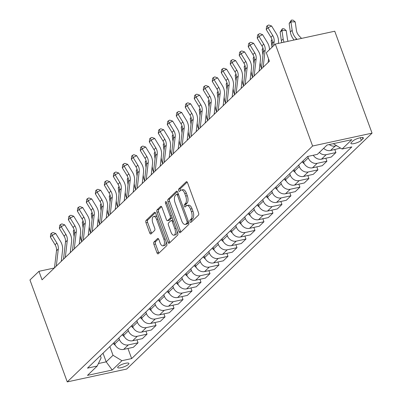 <?xml version="1.0" encoding="UTF-8"?>
<svg xmlns="http://www.w3.org/2000/svg" width="402" height="402" viewBox="0 0 402 402"><rect width="100%" height="100%" fill="white"/><g stroke="black" fill="none" stroke-linecap="round" stroke-linejoin="round"><path stroke-width="0.6" d="M190.02 221.678A1.281 0.608 -102.2 0 0 190.784 222.457A1.281 0.608 -102.2 0 0 190.94 222.371L198.442 215.155A1.834 0.869 -102.2 0 0 198.538 212.809L187.558 182.794A1.834 0.869 -102.2 0 0 186.463 181.679A1.834 0.869 -102.2 0 0 186.242 181.804L178.734 189.02A1.281 0.608 -102.2 0 0 178.669 190.664A1.281 0.608 -102.2 0 0 179.433 191.437A1.281 0.608 -102.2 0 0 179.588 191.352L180.563 190.417A5.864 2.779 -102.2 0 1 181.272 190.025A5.864 2.779 -102.2 0 1 184.774 193.583L185.689 196.086A5.864 2.779 -102.2 0 1 185.382 203.593L184.412 204.528A1.281 0.608 -102.2 0 0 184.342 206.171A1.281 0.608 -102.2 0 0 185.111 206.95A1.281 0.608 -102.2 0 0 185.267 206.859L186.237 205.93A5.864 2.779 -102.2 0 1 186.95 205.533A5.864 2.779 -102.2 0 1 190.447 209.09L191.362 211.593A5.864 2.779 -102.2 0 1 191.056 219.1L190.086 220.035A1.281 0.608 -102.2 0 0 190.02 221.678M186.95 205.533L188.558 205.186A5.864 2.779 -102.2 0 1 192.055 208.744L192.97 211.246A5.864 2.779 -102.2 0 1 192.664 218.753L191.694 219.688A1.281 0.608 -102.2 0 0 191.623 221.331A1.281 0.608 -102.2 0 0 191.744 221.597M187.186 182.091L180.342 188.669A1.281 0.608 -102.2 0 0 180.277 190.312A1.281 0.608 -102.2 0 0 180.392 190.583M181.272 190.025L182.88 189.679A5.864 2.779 -102.2 0 1 186.382 193.236L187.297 195.739A5.864 2.779 -102.2 0 1 186.99 203.246L186.015 204.181A1.281 0.608 -102.2 0 0 185.95 205.824A1.281 0.608 -102.2 0 0 186.066 206.09M128.439 364.373A5.975 1.477 159.9 0 0 128.906 363.433A5.975 1.477 159.9 0 0 124.223 363.624A5.975 1.477 159.9 0 0 118.153 366.599A5.975 1.477 159.9 0 0 117.685 367.539A5.975 1.477 159.9 0 0 122.369 367.348A5.975 1.477 159.9 0 0 128.439 364.373M153.991 241.999A1.834 0.869 -102.2 0 0 153.896 244.346L156.976 252.768A1.834 0.869 -102.2 0 0 158.071 253.878A1.834 0.869 -102.2 0 0 158.293 253.757L166.629 245.743A1.834 0.869 -102.2 0 0 166.724 243.396L155.74 213.382A1.834 0.869 -102.2 0 0 154.644 212.271A1.834 0.869 -102.2 0 0 154.423 212.392L146.092 220.407A1.834 0.869 -102.2 0 0 145.991 222.753L149.715 232.924A1.834 0.869 -102.2 0 0 150.81 234.034A1.834 0.869 -102.2 0 0 151.031 233.914L154.599 230.482A1.834 0.869 -102.2 0 0 154.695 228.135L152.85 223.095A4.904 2.322 -102.2 0 1 153.7 216.487A4.904 2.322 -102.2 0 1 156.629 219.462L163.86 239.22A4.904 2.322 -102.2 0 1 163.006 245.828A4.904 2.322 -102.2 0 1 160.081 242.853L158.875 239.562A1.834 0.869 -102.2 0 0 157.78 238.446A1.834 0.869 -102.2 0 0 157.559 238.572L153.991 241.999L155.599 241.652A1.834 0.869 -102.2 0 0 155.504 243.999L158.584 252.421A1.834 0.869 -102.2 0 0 158.951 253.124M312.605 146.011L275.305 44.079L266.31 52.727L269.415 61.22L42.054 279.817L38.944 271.325L29.954 279.968L67.255 381.9L312.605 146.011L372.046 133.147L126.695 369.041L67.255 381.9M178.94 231.652A1.834 0.869 -102.2 0 0 180.036 232.763A1.834 0.869 -102.2 0 0 180.257 232.637L188.593 224.628A1.834 0.869 -102.2 0 0 188.689 222.281L177.704 192.267A1.834 0.869 -102.2 0 0 176.609 191.151A1.834 0.869 -102.2 0 0 176.388 191.277L168.056 199.286A1.834 0.869 -102.2 0 0 167.956 201.633L178.94 231.652L180.548 231.301A1.834 0.869 -102.2 0 0 180.915 232.004M177.609 235.185L169.277 243.2A1.834 0.869 -102.2 0 1 169.056 243.321A1.834 0.869 -102.2 0 1 167.961 242.21L156.976 212.196A1.834 0.869 -102.2 0 1 157.071 209.849L160.639 206.417A1.834 0.869 -102.2 0 1 160.86 206.296A1.834 0.869 -102.2 0 1 161.956 207.407L166.408 219.577A1.834 0.869 -102.2 0 0 167.503 220.693A1.834 0.869 -102.2 0 0 167.724 220.567L170.091 218.296A1.834 0.869 -102.2 0 0 170.187 215.949L165.549 203.276A1.281 0.608 -102.2 0 1 165.775 201.543A1.281 0.608 -102.2 0 1 166.539 202.322L177.704 232.838A1.834 0.869 -102.2 0 1 177.609 235.185M352.946 140.981L351.363 142.504A5.789 1.432 159.9 0 0 350.906 143.413A5.789 1.432 159.9 0 0 355.443 143.228A5.789 1.432 159.9 0 0 361.323 140.348L362.905 138.826A5.789 1.432 159.9 0 0 363.363 137.916A5.789 1.432 159.9 0 0 358.825 138.102A5.789 1.432 159.9 0 0 352.946 140.981M127.957 348.469L131.655 358.584L351.825 146.906L342.107 149.011L351.82 139.67L327.077 145.022L317.364 154.363L307.646 156.463L87.475 368.142L97.194 366.041L101.133 357.855L100.364 355.75M131.655 358.584L121.937 360.689L112.223 370.026L87.48 375.378L97.194 366.041M275.305 44.079L334.745 31.22L372.046 133.147M54.355 267.988L38.944 271.325M103.023 353.197L106.188 361.855L113.022 355.283L109.857 346.624M136.951 339.821L138.042 342.8L133.363 347.298L123.645 349.403A7.467 6.311 -133.9 0 1 114.731 343.996L114.173 342.474M138.042 342.8L128.318 344.906A7.467 6.311 -133.9 0 1 119.409 339.499L118.851 337.976M145.941 331.178L147.031 334.157L142.358 338.65L132.635 340.755A7.467 6.311 -133.9 0 1 123.726 335.348L123.168 333.826M147.031 334.157L137.313 336.258A7.467 6.311 -133.9 0 1 128.399 330.856L127.846 329.333M154.936 322.53L156.026 325.509L151.353 330.007L141.63 332.107A7.467 6.311 -133.9 0 1 132.715 326.705L132.163 325.183M156.026 325.509L146.308 327.61A7.467 6.311 -133.9 0 1 137.394 322.208L136.836 320.685M163.931 313.882L165.021 316.861L160.343 321.359L150.624 323.459A7.467 6.311 -133.9 0 1 141.71 318.057L141.152 316.535M165.021 316.861L155.303 318.967A7.467 6.311 -133.9 0 1 146.388 313.56L145.831 312.037M172.925 305.234L174.016 308.213L169.337 312.711L159.619 314.816A7.467 6.311 -133.9 0 1 150.705 309.409L150.147 307.887M174.016 308.213L164.297 310.319A7.467 6.311 -133.9 0 1 155.383 304.912L154.825 303.389M181.92 296.586L183.01 299.57L178.332 304.063L168.614 306.168A7.467 6.311 -133.9 0 1 159.7 300.761L159.142 299.239M183.01 299.57L173.287 301.671A7.467 6.311 -133.9 0 1 164.378 296.264L163.82 294.741M190.91 287.943L192.005 290.922L187.327 295.42L177.604 297.52A7.467 6.311 -133.9 0 1 168.694 292.113L168.136 290.591M192.005 290.922L182.282 293.023A7.467 6.311 -133.9 0 1 173.368 287.621L172.815 286.098M199.905 279.295L200.995 282.274L196.322 286.772L186.598 288.872A7.467 6.311 -133.9 0 1 177.689 283.47L177.131 281.948M200.995 282.274L191.277 284.375A7.467 6.311 -133.9 0 1 182.362 278.973L181.804 277.45M208.899 270.647L209.99 273.626L205.311 278.124L195.593 280.224A7.467 6.311 -133.9 0 1 186.679 274.822L186.126 273.3M209.99 273.626L200.271 275.732A7.467 6.311 -133.9 0 1 191.357 270.325L190.799 268.802M217.894 261.998L218.984 264.978L214.306 269.476L204.588 271.581A7.467 6.311 -133.9 0 1 195.673 266.174L195.116 264.652M218.984 264.978L209.266 267.084A7.467 6.311 -133.9 0 1 200.352 261.677L199.794 260.154M226.889 253.35L227.979 256.335L223.301 260.828L213.583 262.933A7.467 6.311 -133.9 0 1 204.668 257.526L204.11 256.004M227.979 256.335L218.256 258.436A7.467 6.311 -133.9 0 1 209.347 253.029L208.789 251.506M235.884 244.707L236.974 247.687L232.296 252.185L222.577 254.285A7.467 6.311 -133.9 0 1 213.663 248.878L213.105 247.361M236.974 247.687L227.251 249.788A7.467 6.311 -133.9 0 1 218.336 244.386L217.783 242.863M244.873 236.059L245.964 239.039L241.29 243.537L231.567 245.637A7.467 6.311 -133.9 0 1 222.658 240.235L222.1 238.713M245.964 239.039L236.245 241.14A7.467 6.311 -133.9 0 1 227.331 235.738L226.773 234.215M253.868 227.411L254.958 230.391L250.28 234.889L240.562 236.989A7.467 6.311 -133.9 0 1 231.647 231.587L231.095 230.065M254.958 230.391L245.24 232.497A7.467 6.311 -133.9 0 1 236.326 227.09L235.768 225.567M262.863 218.763L263.953 221.743L259.275 226.241L249.557 228.346A7.467 6.311 -133.9 0 1 240.642 222.939L240.084 221.417M263.953 221.743L254.235 223.849A7.467 6.311 -133.9 0 1 245.32 218.442L244.763 216.919M271.858 210.115L272.948 213.1L268.27 217.593L258.551 219.698A7.467 6.311 -133.9 0 1 249.637 214.291L249.079 212.769M272.948 213.1L263.225 215.201A7.467 6.311 -133.9 0 1 254.315 209.794L253.757 208.276M280.852 201.472L281.943 204.452L277.264 208.95L267.546 211.05A7.467 6.311 -133.9 0 1 258.632 205.643L258.074 204.126M281.943 204.452L272.219 206.553A7.467 6.311 -133.9 0 1 263.31 201.151L262.752 199.628M289.842 192.824L290.932 195.804L286.259 200.302L276.536 202.402A7.467 6.311 -133.9 0 1 267.626 197L267.069 195.478M290.932 195.804L281.214 197.905A7.467 6.311 -133.9 0 1 272.3 192.503L271.747 190.98M298.837 184.176L299.927 187.156L295.254 191.653L285.531 193.754A7.467 6.311 -133.9 0 1 276.616 188.352L276.063 186.829M299.927 187.156L290.209 189.262A7.467 6.311 -133.9 0 1 281.294 183.855L280.737 182.332M307.832 175.528L308.922 178.508L304.244 183.005L294.525 185.111A7.467 6.311 -133.9 0 1 285.611 179.704L285.053 178.181M308.922 178.508L299.204 180.614A7.467 6.311 -133.9 0 1 290.289 175.207L289.731 173.684M316.826 166.88L317.917 169.865L313.238 174.357L303.52 176.463A7.467 6.311 -133.9 0 1 294.606 171.056L294.048 169.533M317.917 169.865L308.198 171.966A7.467 6.311 -133.9 0 1 299.284 166.559L298.726 165.041M325.821 158.237L326.911 161.217L322.233 165.714L312.515 167.815A7.467 6.311 -133.9 0 1 303.6 162.408L303.043 160.89M326.911 161.217L317.188 163.318A7.467 6.311 -133.9 0 1 308.279 157.916L307.741 156.443M98.4 363.539L106.188 361.855L112.223 370.026M342.107 149.011L333.308 143.675M336.655 145.705L335.178 146.026A7.467 6.311 -133.9 0 1 329.223 144.559M323.665 148.303A7.467 6.311 -133.9 0 0 330.499 150.519L340.574 148.082M334.811 149.589L335.901 152.569L326.183 154.669A7.467 6.311 -133.9 0 1 319.349 152.453M313.309 155.237A7.467 6.311 -133.9 0 0 321.505 159.167L331.228 157.066L335.901 152.569M113.022 355.283L121.937 360.689M177.337 191.563L169.659 198.94A1.834 0.869 -102.2 0 0 169.564 201.286L180.548 231.301M186.96 223.04A1.281 0.608 -102.2 0 0 187.03 221.396L177.388 195.05A1.281 0.608 -102.2 0 0 176.619 194.272A1.281 0.608 -102.2 0 0 176.463 194.357L175.443 195.342A5.864 2.779 -102.2 0 0 175.131 202.849L181.724 220.859A5.864 2.779 -102.2 0 0 185.227 224.422A5.864 2.779 -102.2 0 0 185.935 224.025L186.96 223.04L188.568 222.693A1.281 0.608 -102.2 0 0 188.729 222.401M185.227 224.422L186.829 224.07A5.864 2.779 -102.2 0 0 187.543 223.678L185.935 224.025M188.568 222.693L187.543 223.678M161.584 206.703L158.679 209.497A1.834 0.869 -102.2 0 0 158.584 211.844L169.569 241.863A1.834 0.869 -102.2 0 0 169.935 242.567M168.855 220.326A1.834 0.869 -102.2 0 0 169.111 220.346A1.834 0.869 -102.2 0 0 169.332 220.221L171.699 217.944A1.834 0.869 -102.2 0 0 171.996 217.236M171.031 232.21A4.904 2.322 -102.2 0 0 173.955 235.185A4.904 2.322 -102.2 0 0 174.81 228.577L172.262 221.618A1.834 0.869 -102.2 0 0 171.167 220.502A1.834 0.869 -102.2 0 0 170.945 220.628L168.579 222.904A1.834 0.869 -102.2 0 0 168.483 225.251L171.031 232.21M173.955 235.185L175.563 234.838A4.904 2.322 -102.2 0 0 176.996 230.904M173.081 220.195A1.834 0.869 -102.2 0 0 172.775 220.155L171.167 220.502M158.509 238.858L155.599 241.652M163.006 245.828L164.614 245.481A4.904 2.322 -102.2 0 0 166.046 241.547M157.066 217.005A4.904 2.322 -102.2 0 0 155.308 216.14L153.7 216.487M155.373 212.678L147.695 220.06A1.834 0.869 -102.2 0 0 147.599 222.406L151.323 232.577A1.834 0.869 -102.2 0 0 151.69 233.281M301.545 38.401L299.274 36.049A9.336 7.889 -133.9 0 1 296.425 30.376L295.209 21.904L290.947 21.803L292.164 30.281A14 11.834 46.1 0 0 296.44 38.793L297.013 39.386M291.36 20.1L290.947 21.803L289.149 23.537L291.36 20.1L293.068 20.14L295.209 21.904M289.149 23.537L290.365 32.009A14 11.834 46.1 0 0 294.158 39.999M271.858 47.391L272.345 43.215A9.336 7.889 46.1 0 0 270.928 37.23L266.224 29.512L268.023 27.783L267.3 25.713L268.727 24.994L271.591 25.994L276.3 33.713A14 11.834 -133.9 0 1 278.425 42.687L278.34 43.421M273.656 45.662L274.144 41.486A9.336 7.889 46.1 0 0 272.727 35.502L268.023 27.783L271.591 25.994M266.224 29.512L266.581 26.406L267.3 25.713M288.063 41.321A9.336 7.889 -133.9 0 1 287.435 39.024L286.214 30.547L281.953 30.451L283.169 38.929A14 11.834 46.1 0 0 284.043 42.19M282.37 28.748L281.953 30.451L280.154 32.18L282.37 28.748L284.073 28.783L286.214 30.547M280.154 32.18L281.375 40.657A14 11.834 46.1 0 0 281.817 42.672M272.094 39.934L271.159 40.828L271.968 46.451M271.159 40.828L271.938 39.406M304.309 163.875L302.023 161.87M263.099 48.582L262.169 49.476L262.973 55.099M262.169 49.476L262.943 48.054M261.35 68.973L263.355 51.863A9.336 7.889 46.1 0 0 261.938 45.878L257.23 38.16L259.029 36.431L258.305 34.361L259.737 33.642L262.596 34.642L267.305 42.361A14 11.834 -133.9 0 1 269.511 49.647M263.149 67.245L265.154 50.134A9.336 7.889 46.1 0 0 263.737 44.15L259.029 36.431L262.596 34.642M257.23 38.16L257.587 35.049L258.305 34.361M268.551 58.858L268.129 62.456M252.361 77.621L254.36 60.511A9.336 7.889 46.1 0 0 252.943 54.526L248.235 46.808L250.034 45.079L249.315 43.009L250.742 42.29L253.607 43.285L258.31 51.009A14 11.834 -133.9 0 1 260.436 59.983L259.139 71.104M254.159 75.893L256.159 58.782A9.336 7.889 46.1 0 0 254.742 52.798L250.034 45.079L253.607 43.285M248.235 46.808L248.592 43.697L249.315 43.009M243.366 86.269L245.366 69.159A9.336 7.889 46.1 0 0 243.949 63.174L239.24 55.456L241.039 53.727L240.321 51.652L241.748 50.938L244.612 51.933L249.32 59.652A14 11.834 -133.9 0 1 251.441 68.631L250.144 79.752M245.165 84.541L247.165 67.43A9.336 7.889 46.1 0 0 245.748 61.446L241.039 53.727L244.612 51.933M239.24 55.456L239.602 52.345L240.321 51.652M295.314 172.523L293.028 170.518M261.456 68.074A9.336 7.889 -133.9 0 1 260.451 64.963L260.124 62.677M254.104 57.23L253.175 58.124L253.984 63.747M253.175 58.124L253.948 56.702M234.371 94.917L236.371 77.802A9.336 7.889 46.1 0 0 234.954 71.822L230.245 64.104L232.044 62.37L231.326 60.3L232.753 59.586L235.617 60.581L240.326 68.3A14 11.834 -133.9 0 1 242.451 77.274L241.15 88.4M236.17 93.189L238.17 76.073A9.336 7.889 46.1 0 0 236.753 70.094L232.044 62.37L235.617 60.581M230.245 64.104L230.607 60.993L231.326 60.3M286.319 181.171L284.033 179.166M252.466 76.722A9.336 7.889 -133.9 0 1 251.456 73.611L251.129 71.325M245.109 65.873L244.18 66.772L244.989 72.39M244.18 66.772L244.954 65.345M277.325 189.819L275.038 187.809M243.471 85.365A9.336 7.889 -133.9 0 1 242.461 82.259L242.135 79.968M236.115 74.521L235.185 75.415L235.994 81.038M235.185 75.415L235.959 73.993M268.33 198.462L266.049 196.457M234.477 94.013A9.336 7.889 -133.9 0 1 233.472 90.907L233.14 88.616M227.125 83.169L226.19 84.063L226.999 89.686M226.19 84.063L226.969 82.641M259.34 207.11L257.054 205.105M225.482 102.661A9.336 7.889 -133.9 0 1 224.477 99.55L224.145 97.264M218.13 91.817L217.196 92.711L218.005 98.334M217.196 92.711L217.974 91.289M250.345 215.758L248.059 213.753M216.487 111.309A9.336 7.889 -133.9 0 1 215.482 108.198L215.155 105.912M209.135 100.465L208.206 101.359L209.01 106.982M208.206 101.359L208.98 99.937M225.376 103.565L227.376 86.45A9.336 7.889 46.1 0 0 225.959 80.465L221.256 72.747L223.05 71.018L222.331 68.948L223.758 68.229L226.622 69.229L231.331 76.948A14 11.834 -133.9 0 1 233.456 85.922L232.155 97.048M227.175 101.832L229.175 84.721A9.336 7.889 46.1 0 0 227.758 78.737L223.05 71.018L226.622 69.229M221.256 72.747L221.613 69.641L222.331 68.948M216.382 112.208L218.386 95.098A9.336 7.889 46.1 0 0 216.969 89.113L212.261 81.395L214.06 79.666L213.336 77.596L214.768 76.877L217.628 77.877L222.336 85.596A14 11.834 -133.9 0 1 224.462 94.57L223.16 105.691M218.18 110.48L220.18 93.37A9.336 7.889 46.1 0 0 218.768 87.385L214.06 79.666L217.628 77.877M212.261 81.395L212.618 78.284L213.336 77.596M207.392 120.856L209.392 103.746A9.336 7.889 46.1 0 0 207.975 97.761L203.266 90.043L205.065 88.314L204.342 86.244L205.774 85.525L208.633 86.52L213.341 94.239A14 11.834 -133.9 0 1 215.467 103.219L214.165 114.339M209.191 119.128L211.191 102.018A9.336 7.889 46.1 0 0 209.774 96.033L205.065 88.314L208.633 86.52M203.266 90.043L203.623 86.932L204.342 86.244M198.397 129.504L200.397 112.394A9.336 7.889 46.1 0 0 198.98 106.409L194.272 98.691L196.07 96.962L195.352 94.887L196.779 94.174L199.643 95.168L204.352 102.887A14 11.834 -133.9 0 1 206.472 111.867L205.176 122.987M200.196 127.776L202.196 110.666A9.336 7.889 46.1 0 0 200.779 104.681L196.07 96.962L199.643 95.168M194.272 98.691L194.628 95.581L195.352 94.887M189.402 138.152L191.402 121.037A9.336 7.889 46.1 0 0 189.985 115.057L185.277 107.334L187.076 105.605L186.357 103.535L187.784 102.822L190.648 103.816L195.357 111.535A14 11.834 -133.9 0 1 197.482 120.51L196.181 131.635M191.201 136.424L193.201 119.309A9.336 7.889 46.1 0 0 191.784 113.324L187.076 105.605L190.648 103.816M185.277 107.334L185.639 104.229L186.357 103.535M241.351 224.406L239.064 222.396M207.497 119.957A9.336 7.889 -133.9 0 1 206.487 116.846L206.161 114.56M200.141 109.108L199.211 110.007L200.02 115.625M199.211 110.007L199.985 108.58M180.408 146.795L182.407 129.685A9.336 7.889 46.1 0 0 180.99 123.7L176.282 115.982L178.081 114.253L177.362 112.183L178.789 111.465L181.654 112.465L186.362 120.183A14 11.834 -133.9 0 1 188.488 129.158L187.186 140.283M182.207 145.067L184.206 127.957A9.336 7.889 46.1 0 0 182.789 121.972L178.081 114.253L181.654 112.465M176.282 115.982L176.644 112.877L177.362 112.183M232.356 233.054L230.07 231.044M198.503 128.6A9.336 7.889 -133.9 0 1 197.493 125.494L197.166 123.203M191.146 117.756L190.216 118.65L191.025 124.273M190.216 118.65L190.99 117.228M171.413 155.443L173.413 138.333A9.336 7.889 46.1 0 0 172.001 132.348L167.292 124.63L169.091 122.901L168.368 120.831L169.795 120.113L172.659 121.113L177.367 128.831A14 11.834 -133.9 0 1 179.493 137.806L178.192 148.926M173.212 153.715L175.212 136.605A9.336 7.889 46.1 0 0 173.8 130.62L169.091 122.901L172.659 121.113M167.292 124.63L167.649 121.52L168.368 120.831M223.361 241.697L221.08 239.692M189.508 137.248A9.336 7.889 -133.9 0 1 188.503 134.142L188.171 131.851M182.156 126.404L181.222 127.298L182.031 132.921M181.222 127.298L181.995 125.876M162.423 164.091L164.423 146.981A9.336 7.889 46.1 0 0 163.006 140.996L158.298 133.278L160.096 131.549L159.373 129.479L160.805 128.761L163.664 129.756L168.373 137.474A14 11.834 -133.9 0 1 170.498 146.454L169.197 157.574M164.217 162.363L166.222 145.253A9.336 7.889 46.1 0 0 164.805 139.268L160.096 131.549L163.664 129.756M158.298 133.278L158.654 130.168L159.373 129.479M214.372 250.345L212.085 248.341M180.513 145.896A9.336 7.889 -133.9 0 1 179.508 142.785L179.176 140.499M173.161 135.052L172.227 135.946L173.036 141.569M172.227 135.946L173.006 134.524M153.428 172.739L155.428 155.629A9.336 7.889 46.1 0 0 154.011 149.644L149.303 141.926L151.102 140.197L150.383 138.122L151.81 137.409L154.675 138.404L159.378 146.122A14 11.834 -133.9 0 1 161.503 155.097L160.207 166.222M155.227 171.011L157.227 153.896A9.336 7.889 46.1 0 0 155.81 147.916L151.102 140.197L154.675 138.404M149.303 141.926L149.66 138.816L150.383 138.122M205.377 258.994L203.09 256.989M171.518 154.544A9.336 7.889 -133.9 0 1 170.513 151.433L170.187 149.147M164.167 143.7L163.237 144.594L164.041 150.217M163.237 144.594L164.011 143.172M144.434 181.387L146.434 164.272A9.336 7.889 46.1 0 0 145.016 158.293L140.308 150.569L142.107 148.84L141.388 146.77L142.816 146.057L145.68 147.052L150.388 154.77A14 11.834 -133.9 0 1 152.514 163.745L151.212 174.87M146.233 179.659L148.232 162.544A9.336 7.889 46.1 0 0 146.815 156.559L142.107 148.84L145.68 147.052M140.308 150.569L140.67 147.464L141.388 146.77M196.382 267.642L194.096 265.632M162.529 163.192A9.336 7.889 -133.9 0 1 161.519 160.081L161.192 157.795M155.172 152.343L154.242 153.242L155.051 158.86M154.242 153.242L155.016 151.815M135.439 190.03L137.439 172.92A9.336 7.889 46.1 0 0 136.022 166.936L131.313 159.217L133.112 157.489L132.394 155.418L133.821 154.7L136.685 155.7L141.393 163.418A14 11.834 -133.9 0 1 143.519 172.393L142.218 183.518M137.238 188.302L139.238 171.192A9.336 7.889 46.1 0 0 137.821 165.207L133.112 157.489L136.685 155.7M131.313 159.217L131.675 156.112L132.394 155.418M187.387 276.29L185.101 274.28M153.534 171.835A9.336 7.889 -133.9 0 1 152.524 168.729L152.197 166.438M146.177 160.991L145.248 161.885L146.057 167.508M145.248 161.885L146.021 160.463M178.393 284.933L176.106 282.928M144.539 180.483A9.336 7.889 -133.9 0 1 143.534 177.377L143.202 175.086M137.188 169.639L136.253 170.533L137.062 176.156M136.253 170.533L137.027 169.111M169.403 293.581L167.116 291.576M135.544 189.131A9.336 7.889 -133.9 0 1 134.539 186.02L134.208 183.734M128.193 178.287L127.258 179.181L128.067 184.804M127.258 179.181L128.037 177.759M160.408 302.229L158.122 300.224M126.55 197.779A9.336 7.889 -133.9 0 1 125.545 194.668L125.213 192.382M119.198 186.935L118.268 187.829L119.072 193.452M118.268 187.829L119.042 186.407M151.413 310.877L149.127 308.867M117.555 206.422A9.336 7.889 -133.9 0 1 116.55 203.317L116.223 201.025M110.203 195.578L109.274 196.477L110.083 202.095M109.274 196.477L110.047 195.05M142.419 319.52L140.132 317.515M108.565 215.07A9.336 7.889 -133.9 0 1 107.555 211.965L107.228 209.673M101.209 204.226L100.279 205.12L101.088 210.743M100.279 205.12L101.053 203.698M133.424 328.168L131.137 326.163M99.57 223.718A9.336 7.889 -133.9 0 1 98.565 220.613L98.234 218.321M92.214 212.874L91.284 213.769L92.093 219.391M91.284 213.769L92.058 212.346M124.429 336.816L122.148 334.811M90.576 232.366A9.336 7.889 -133.9 0 1 89.571 229.256L89.239 226.969M83.224 221.522L82.289 222.417L83.098 228.04M82.289 222.417L83.068 220.994M115.439 345.464L113.153 343.459M81.581 241.014A9.336 7.889 -133.9 0 1 80.576 237.904L80.244 235.617M74.229 230.17L73.295 231.065L74.104 236.688M73.295 231.065L74.074 229.637M126.444 198.678L128.444 181.568A9.336 7.889 46.1 0 0 127.027 175.584L122.324 167.865L124.123 166.137L123.399 164.066L124.826 163.348L127.69 164.348L132.399 172.066A14 11.834 -133.9 0 1 134.524 181.041L133.223 192.161M128.243 196.95L130.243 179.84A9.336 7.889 46.1 0 0 128.826 173.855L124.123 166.137L127.69 164.348M122.324 167.865L122.68 164.755L123.399 164.066M117.449 207.326L119.454 190.216A9.336 7.889 46.1 0 0 118.037 184.232L113.329 176.513L115.128 174.785L114.404 172.709L115.836 171.996L118.696 172.991L123.404 180.709A14 11.834 -133.9 0 1 125.53 189.689L124.228 200.809M119.248 205.598L121.253 188.488A9.336 7.889 46.1 0 0 119.836 182.503L115.128 174.785L118.696 172.991M113.329 176.513L113.686 173.403L114.404 172.709M108.46 215.974L110.46 198.864A9.336 7.889 46.1 0 0 109.042 192.88L104.334 185.161L106.133 183.428L105.414 181.357L106.842 180.644L109.706 181.639L114.409 189.357A14 11.834 -133.9 0 1 116.535 198.332L115.238 209.457M110.259 214.246L112.258 197.131A9.336 7.889 46.1 0 0 110.841 191.151L106.133 183.428L109.706 181.639M104.334 185.161L104.691 182.051L105.414 181.357M99.465 224.623L101.465 207.507A9.336 7.889 46.1 0 0 100.048 201.528L95.339 193.804L97.138 192.076L96.42 190.005L97.847 189.292L100.711 190.287L105.419 198.005A14 11.834 -133.9 0 1 107.545 206.98L106.244 218.105M101.264 222.889L103.264 205.779A9.336 7.889 46.1 0 0 101.847 199.794L97.138 192.076L100.711 190.287M95.339 193.804L95.701 190.699L96.42 190.005M90.47 233.266L92.47 216.155A9.336 7.889 46.1 0 0 91.053 210.171L86.345 202.452L88.144 200.724L87.425 198.653L88.852 197.935L91.716 198.935L96.425 206.653A14 11.834 -133.9 0 1 98.55 215.628L97.249 226.753M92.269 231.537L94.269 214.427A9.336 7.889 46.1 0 0 92.852 208.442L88.144 200.724L91.716 198.935M86.345 202.452L86.706 199.347L87.425 198.653M81.475 241.914L83.475 224.803A9.336 7.889 46.1 0 0 82.058 218.819L77.355 211.1L79.149 209.372L78.43 207.301L79.857 206.583L82.722 207.578L87.43 215.301A14 11.834 -133.9 0 1 89.556 224.276L88.254 235.396M83.274 240.185L85.274 223.075A9.336 7.889 46.1 0 0 83.857 217.09L79.149 209.372L82.722 207.578M77.355 211.1L77.712 207.99L78.43 207.301M72.481 250.562L74.486 233.451A9.336 7.889 46.1 0 0 73.069 227.467L68.36 219.748L70.159 218.02L69.435 215.944L70.868 215.231L73.727 216.226L78.435 223.944A14 11.834 -133.9 0 1 80.561 232.924L79.259 244.044M74.28 248.833L76.285 231.723A9.336 7.889 46.1 0 0 74.867 225.738L70.159 218.02L73.727 216.226M68.36 219.748L68.717 216.638L69.435 215.944M63.491 259.21L65.491 242.099A9.336 7.889 46.1 0 0 64.074 236.115L59.365 228.396L61.164 226.663L60.441 224.592L61.873 223.879L64.732 224.874L69.44 232.592A14 11.834 -133.9 0 1 71.566 241.567L70.265 252.692M65.29 257.481L67.29 240.366A9.336 7.889 46.1 0 0 65.873 234.386L61.164 226.663L64.732 224.874M59.365 228.396L59.722 225.286L60.441 224.592M54.496 267.858L56.496 250.742A9.336 7.889 46.1 0 0 55.079 244.763L50.371 237.039L52.17 235.311L51.451 233.24L52.878 232.527L55.742 233.522L60.451 241.24A14 11.834 -133.9 0 1 62.571 250.215L61.275 261.34M56.295 266.124L58.295 249.014A9.336 7.889 46.1 0 0 56.878 243.029L52.17 235.311L55.742 233.522M50.371 237.039L50.727 233.934L51.451 233.24M114.731 343.996L119.409 339.499M123.726 335.348L128.399 330.856M132.715 326.705L137.394 322.208M141.71 318.057L146.388 313.56M150.705 309.409L155.383 304.912M159.7 300.761L164.378 296.264M168.694 292.113L173.368 287.621M177.689 283.47L182.362 278.973M186.679 274.822L191.357 270.325M195.673 266.174L200.352 261.677M204.668 257.526L209.347 253.029M213.663 248.878L218.336 244.386M222.658 240.235L227.331 235.738M231.647 231.587L236.326 227.09M240.642 222.939L245.32 218.442M249.637 214.291L254.315 209.794M258.632 205.643L263.31 201.151M267.626 197L272.3 192.503M276.616 188.352L281.294 183.855M285.611 179.704L290.289 175.207M294.606 171.056L299.284 166.559M303.6 162.408L308.279 157.916M330.499 150.519L335.178 146.026M321.505 159.167L326.183 154.669M312.515 167.815L317.188 163.318M303.52 176.463L308.198 171.966M294.525 185.111L299.204 180.614M285.531 193.754L290.209 189.262M276.536 202.402L281.214 197.905M267.546 211.05L272.219 206.553M258.551 219.698L263.225 215.201M249.557 228.346L254.235 223.849M240.562 236.989L245.24 232.497M231.567 245.637L236.245 241.14M222.577 254.285L227.251 249.788M213.583 262.933L218.256 258.436M204.588 271.581L209.266 267.084M195.593 280.224L200.271 275.732M186.598 288.872L191.277 284.375M177.604 297.52L182.282 293.023M168.614 306.168L173.287 301.671M159.619 314.816L164.297 310.319M150.624 323.459L155.303 318.967M141.63 332.107L146.308 327.61M132.635 340.755L137.313 336.258M123.645 349.403L128.318 344.906M362.423 137.514L362.905 138.826M360.363 137.715L361.323 140.348M192.664 218.753L191.056 219.1M192.97 211.246L191.362 211.593M192.055 208.744L190.447 209.09M186.015 204.181L184.412 204.528M186.99 203.246L185.382 203.593M187.297 195.739L185.689 196.086M186.382 193.236L184.774 193.583M180.342 188.669L178.734 189.02M186.714 181.699L186.242 181.804M191.694 219.688L190.086 220.035M169.564 201.286L167.956 201.633M169.659 198.94L168.056 199.286M176.865 191.171L176.388 191.277M188.267 221.13L187.03 221.396M178.624 194.784L177.388 195.05M169.569 241.863L167.961 242.21M158.584 211.844L156.976 212.196M158.679 209.497L157.071 209.849M161.117 206.316L160.639 206.417M169.332 220.221L167.724 220.567M171.699 217.944L170.091 218.296M171.428 215.678L170.187 215.949M166.79 203.005L165.549 203.276M176.051 228.311L174.81 228.577M173.503 221.346L172.262 221.618M158.036 238.466L157.559 238.572M165.096 238.954L163.86 239.22M157.865 219.19L156.629 219.462M151.323 232.577L149.715 232.924M147.599 222.406L145.991 222.753M147.695 220.06L146.092 220.407M154.901 212.291L154.423 212.392M158.584 252.421L156.976 252.768M155.504 243.999L153.896 244.346M292.164 30.281L290.365 32.009M296.44 38.793L295.48 39.718M272.345 43.215L274.144 41.486M270.928 37.23L272.727 35.502M283.169 38.929L281.375 40.657M263.355 51.863L265.154 50.134M261.938 45.878L263.737 44.15M254.36 60.511L256.159 58.782M252.943 54.526L254.742 52.798M245.366 69.159L247.165 67.43M243.949 63.174L245.748 61.446M236.371 77.802L238.17 76.073M234.954 71.822L236.753 70.094M227.376 86.45L229.175 84.721M225.959 80.465L227.758 78.737M218.386 95.098L220.18 93.37M216.969 89.113L218.768 87.385M209.392 103.746L211.191 102.018M207.975 97.761L209.774 96.033M200.397 112.394L202.196 110.666M198.98 106.409L200.779 104.681M191.402 121.037L193.201 119.309M189.985 115.057L191.784 113.324M182.407 129.685L184.206 127.957M180.99 123.7L182.789 121.972M173.413 138.333L175.212 136.605M172.001 132.348L173.8 130.62M164.423 146.981L166.222 145.253M163.006 140.996L164.805 139.268M155.428 155.629L157.227 153.896M154.011 149.644L155.81 147.916M146.434 164.272L148.232 162.544M145.016 158.293L146.815 156.559M137.439 172.92L139.238 171.192M136.022 166.936L137.821 165.207M128.444 181.568L130.243 179.84M127.027 175.584L128.826 173.855M119.454 190.216L121.253 188.488M118.037 184.232L119.836 182.503M110.46 198.864L112.258 197.131M109.042 192.88L110.841 191.151M101.465 207.507L103.264 205.779M100.048 201.528L101.847 199.794M92.47 216.155L94.269 214.427M91.053 210.171L92.852 208.442M83.475 224.803L85.274 223.075M82.058 218.819L83.857 217.09M74.486 233.451L76.285 231.723M73.069 227.467L74.867 225.738M65.491 242.099L67.29 240.366M64.074 236.115L65.873 234.386M56.496 250.742L58.295 249.014M55.079 244.763L56.878 243.029M178.227 193.925L176.619 194.272M169.111 220.346L167.503 220.693"/></g></svg>
